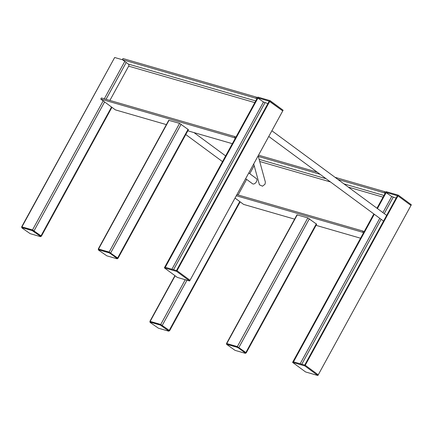 <?xml version="1.0" encoding="UTF-8"?>
<svg xmlns="http://www.w3.org/2000/svg" width="433" height="433" viewBox="0 0 433 433"><rect width="100%" height="100%" fill="white"/><g stroke="black" fill="none" stroke-linecap="round" stroke-linejoin="round"><path stroke-width="0.65" d="M40.929 236.185L41.362 236.234L41.016 235.85L111.541 107.038M21.926 227.19L21.65 226.86L21.948 226.87L32.513 229.923L41.016 235.85M21.948 226.87L114.675 57.497L122.507 59.765M114.675 57.497L21.65 226.86M117.543 258.333L117.976 258.382L117.63 257.998L109.127 252.071L98.562 249.018L98.264 249.007L98.535 249.343M98.264 249.007L168.724 120.309L179.587 123.373L188.431 129.689L117.976 258.382M189.638 280.979L176.642 271.399L164.356 267.843L177.346 277.423L189.638 280.979L282.744 110.918L269.202 101.181L176.475 270.549L177.021 270.706L269.748 101.338L282.744 110.918L283.122 110.226L270.127 100.645L269.748 101.338L257.462 97.782L263.481 101.982L267.881 103.59M176.642 271.399L177.021 270.706L190.017 280.286L177.021 270.706L164.735 267.15L257.835 97.095L270.127 100.645M164.356 267.843L164.735 267.15L165.282 267.313L258.008 97.945M257.446 97.809L256.569 97.165L122.972 58.536L122.36 59.657L128.401 64.106A1.521 1.18 -73.9 0 1 128.655 66.141L109.879 100.434M166.369 124.612L115.384 109.874L100.77 99.092L101.382 97.977L234.973 136.601L235.855 137.25M256.569 97.165L255.957 98.28L256.834 98.93M235.243 138.365L234.361 137.721L234.973 136.601M100.77 99.092L234.361 137.721M187.819 130.815L232.332 143.68M122.36 59.657L255.957 98.28M117.3 258.777L117.619 258.198L117.251 257.792L109.094 252.141L98.935 249.202L98.302 249.765L98.664 250.177L106.827 255.827L116.986 258.766L117.3 258.777L116.937 258.371L110.442 253.581L108.78 252.715L98.302 249.765M40.691 236.624L41.005 236.05L40.642 235.644L32.48 229.988L22.321 227.054L21.693 227.617L22.056 228.023L30.213 233.679L40.372 236.618L40.691 236.624L40.329 236.218L32.166 230.567L21.693 227.617M235.027 198.076L243.611 204.403L294.597 219.147M254.166 165.633L249.749 173.703M246.626 179.403L238.107 194.969M335.018 177.303L384.796 191.695L385.673 192.344M384.796 191.695L384.185 192.815L385.061 193.459M236.304 195.743L362.589 232.25L363.2 231.135L364.083 231.785M362.589 232.25L363.471 232.9M316.047 225.344L360.559 238.215M236.916 194.623L363.2 231.135M258.322 156.427L320.041 174.272M337.902 179.435L384.185 192.815M258.506 155.182L317.156 172.139M246.204 352.917L316.664 224.218L307.814 217.907L237.354 346.606L245.857 352.532L246.204 352.917L245.771 352.868M237.354 346.606L226.789 343.553L226.491 343.542L226.768 343.872M226.491 343.542L296.951 214.844L307.814 217.907M376.975 208.235L385.689 192.317L391.713 196.512L396.108 198.125M292.584 362.378L304.875 365.928L317.865 375.508L305.579 371.958L292.584 362.378L373.852 213.94M304.875 365.928L397.976 195.873L397.429 195.711L304.702 365.079L305.249 365.241L292.962 361.685L293.509 361.847L374.301 214.27M377.424 208.571L386.236 192.474M397.976 195.873L410.971 205.453L397.976 195.873L385.689 192.317L386.068 191.624L398.355 195.18L397.976 195.873M317.865 375.508L318.244 374.821L305.249 365.241L318.244 374.821L411.35 204.76L398.355 195.18M169.157 330.72L169.59 330.769L169.243 330.379L160.74 324.458L150.175 321.4L149.878 321.389L150.154 321.724M149.921 322.152L150.549 321.584L160.713 324.523L168.87 330.179L169.233 330.585L168.605 331.148L158.44 328.214L150.283 322.558L149.921 322.152L150.235 322.163L160.394 325.102L168.919 331.158M248.769 172.978L256.379 178.591A3.22 1.949 126.4 0 1 256.239 182.044A3.22 1.949 126.4 0 1 252.948 183.965A3.22 1.949 126.4 0 1 252.558 183.776L245.646 178.677M253.706 163.95L259.421 184.783L262.485 186.201L265.039 184.198L265.364 182.087L258.16 155.826M245.213 353.301L235.054 350.362L226.529 344.3L237.008 347.25L238.67 348.11L245.165 352.9L245.527 353.312L245.213 353.301M226.529 344.3L227.163 343.737L237.322 346.671L245.484 352.327L245.847 352.733L245.527 353.312M34.093 230.74L104.613 101.928M106.042 99.325L126.209 62.493M32.513 229.923L103.168 100.867M104.293 98.816L124.764 61.426M188.09 129.299L117.63 257.998M169.022 120.32L98.562 249.018M179.587 123.373L109.127 252.071M181.162 124.195L110.702 252.894M173.557 269.705L264.964 102.751M171.917 269.229L263.481 101.982M128.655 66.141L254.815 102.616M128.401 64.106L255.741 100.927M98.621 249.776L98.935 249.202M108.78 252.715L109.094 252.141M116.937 258.371L117.251 257.792M110.442 253.581L110.756 253.002M33.828 231.428L34.142 230.854M40.329 236.218L40.642 235.644M32.166 230.567L32.48 229.988M22.007 227.628L22.321 227.054M259.713 161.493L330.455 181.941M348.316 187.11L383.043 197.15M259.129 159.366L326.081 178.721M343.943 183.884L383.968 195.456M309.389 218.73L238.935 347.423M297.249 214.855L226.789 343.553M316.317 223.834L245.857 352.532M300.145 363.763L379.779 218.308M382.902 212.608L391.713 196.512M301.785 364.24L381.132 219.304M384.255 213.604L393.191 197.28M150.175 321.4L175.143 275.799M160.74 324.458L185.243 279.707M162.321 325.275L186.991 280.211M169.243 330.379L239.768 201.567M162.056 325.962L162.375 325.389M168.556 330.752L168.87 330.179M150.235 322.163L150.549 321.584M160.394 325.102L160.713 324.523M226.849 344.311L227.163 343.737M237.008 347.25L237.322 346.671M238.67 348.11L238.984 347.537M245.165 352.9L245.484 352.327M41.362 236.234L111.936 107.33M149.878 321.389L174.927 275.637M169.59 330.769L240.163 201.859M222.508 161.623L185.773 134.539M225.631 155.918L194 132.601M383.541 221.079L268.758 136.46M386.664 215.38L271.881 130.761"/></g></svg>
